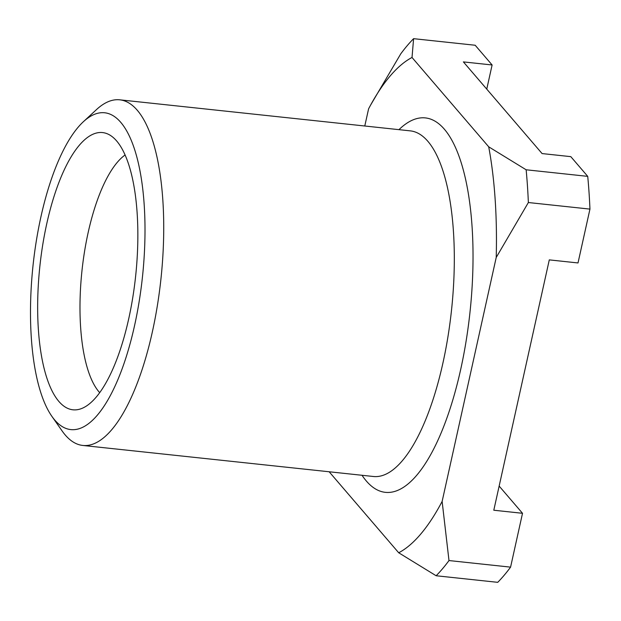 <?xml version="1.0" encoding="UTF-8"?>
<svg xmlns="http://www.w3.org/2000/svg" width="621" height="621" viewBox="0 0 621 621"><rect width="100%" height="100%" fill="white"/><g stroke="black" fill="none" stroke-linecap="round" stroke-linejoin="round"><path stroke-width="0.93" d="M486.755 89.121L492.111 64.972L463.39 61.898L542.086 153.573L570.808 156.647L587.73 176.364L526.142 169.781L488.704 146.812L412.018 57.474A253.453 87.514 -83.9 0 0 370.659 104.98A253.453 87.514 -83.9 0 0 368.595 108.815L364.783 126.001M510.578 567.136A289.665 100.02 -83.9 0 1 497.732 582.327L436.144 575.752A289.665 100.02 -83.9 0 0 448.991 560.553L510.578 567.136L522.517 513.295L493.796 510.229L549.29 259.881L578.011 262.947L589.95 209.106L528.362 202.531A289.665 100.02 -83.9 0 0 526.142 169.781M492.111 64.972L475.181 45.248L413.602 38.673A289.665 100.02 -83.9 0 0 400.747 53.864L370.659 104.98M413.602 38.673L412.018 57.474M448.991 560.553L442.129 501.434L496.21 257.482L528.362 202.531M522.517 513.295L499.144 486.072M436.144 575.752L398.705 552.775A253.453 87.514 -83.9 0 0 442.129 501.434M329.169 471.774L398.705 552.775M496.21 257.482A253.453 87.514 -83.9 0 0 488.704 146.812M589.95 209.106A289.665 100.02 -83.9 0 0 587.73 176.364M51.885 416.342L62.139 430.982A173.795 60.012 -83.9 0 0 82.803 445.451A173.795 60.012 -83.9 0 0 152.308 332.103A173.795 60.012 -83.9 0 0 119.729 99.818A173.795 60.012 -83.9 0 0 96.48 109.599L83.361 121.739A159.318 55.013 -83.9 0 0 40.955 216.682A159.318 55.013 -83.9 0 0 51.885 416.342A159.318 55.013 -83.9 0 0 134.54 325.699A159.318 55.013 -83.9 0 0 137.536 159.729A159.318 55.013 -83.9 0 0 83.361 121.739M46.808 223.498A139.399 48.135 -83.9 0 0 79.48 409.239A139.399 48.135 -83.9 0 0 128.694 318.891A139.399 48.135 -83.9 0 0 108.838 134.509A139.399 48.135 -83.9 0 0 46.808 223.498M125.085 154.994A124.914 43.136 -83.9 0 0 88.19 232.417A124.914 43.136 -83.9 0 0 99.694 392.651M362.035 475.282A188.279 65.011 -83.9 0 0 460.666 369.549A188.279 65.011 -83.9 0 0 463.895 172.196A188.279 65.011 -83.9 0 0 398.961 129.657M82.803 445.451L373.384 476.493A173.795 60.012 -83.9 0 0 442.897 363.145A173.795 60.012 -83.9 0 0 410.31 130.868L119.729 99.818"/></g></svg>
